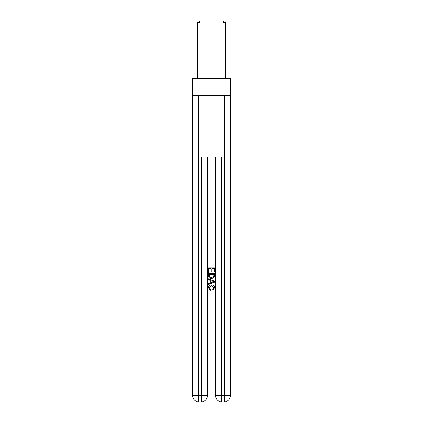 <?xml version="1.0" encoding="UTF-8"?>
<svg xmlns="http://www.w3.org/2000/svg" width="423" height="423" viewBox="0 0 423 423"><rect width="100%" height="100%" fill="white"/><g stroke="black" fill="none" stroke-linecap="round" stroke-linejoin="round"><path stroke-width="0.63" d="M230.382 95.656L230.382 78.308L192.618 78.308L192.618 95.656L230.382 95.656L230.382 395.727L224.259 395.727L224.259 95.656M201.755 401.85L221.245 401.85M215.582 156.896L215.582 395.727A6.123 6.123 0 0 0 221.705 401.85L221.705 395.727L215.582 395.727A6.123 6.123 0 0 0 221.705 401.85L224.259 401.85L224.259 395.727L221.705 395.727L221.705 156.896L201.295 156.896L201.295 395.727L192.618 395.727L192.618 95.656M207.418 156.896L207.418 395.727A6.123 6.123 0 0 1 201.295 401.85L198.741 401.85A6.123 6.123 0 0 1 192.618 395.727A6.123 6.123 0 0 0 198.741 401.85L198.741 95.656M224.259 401.85A6.123 6.123 0 0 0 230.382 395.727A6.123 6.123 0 0 1 224.259 401.85M208.439 272.269L208.439 267.791L214.561 267.791L214.561 272.111L213.853 272.111L213.853 268.658L211.971 268.658L211.971 271.873L211.262 271.873L211.262 268.658L209.147 268.658L209.147 272.269L208.439 272.269M208.439 275.637L208.439 273.443L214.561 273.443L214.472 276.621L214.038 277.514L211.532 278.471C209.575 278.477 208.544 277.536 208.439 275.637M209.147 274.31L209.575 277.017L211.548 277.604L213.731 276.563L213.853 274.31L209.147 274.31M208.439 279.645L208.439 278.731L214.561 281.163L214.561 282.136L208.439 284.568L208.439 283.653L210.321 282.955L210.321 280.343L208.439 279.645M212.727 281.232L211.029 280.602L211.029 282.696L213.853 281.649L212.727 281.232M209.068 287.666L210.601 289.385L210.4 290.247L208.359 287.746C208.523 285.863 209.586 284.917 211.548 284.906C213.425 284.949 214.461 285.89 214.641 287.73L212.859 290.088L212.674 289.226L213.932 287.688L211.548 285.774L209.068 287.666M200.016 78.308L200.016 22.477L197.467 22.477L197.467 78.308M197.467 22.477L198.234 21.15L199.254 21.15L200.016 22.477M225.533 78.308L225.533 22.477L222.984 22.477L222.984 78.308M222.984 22.477L223.746 21.15L224.766 21.15L225.533 22.477M207.418 395.727L201.295 395.727L201.295 401.85A6.123 6.123 0 0 0 207.418 395.727"/></g></svg>
